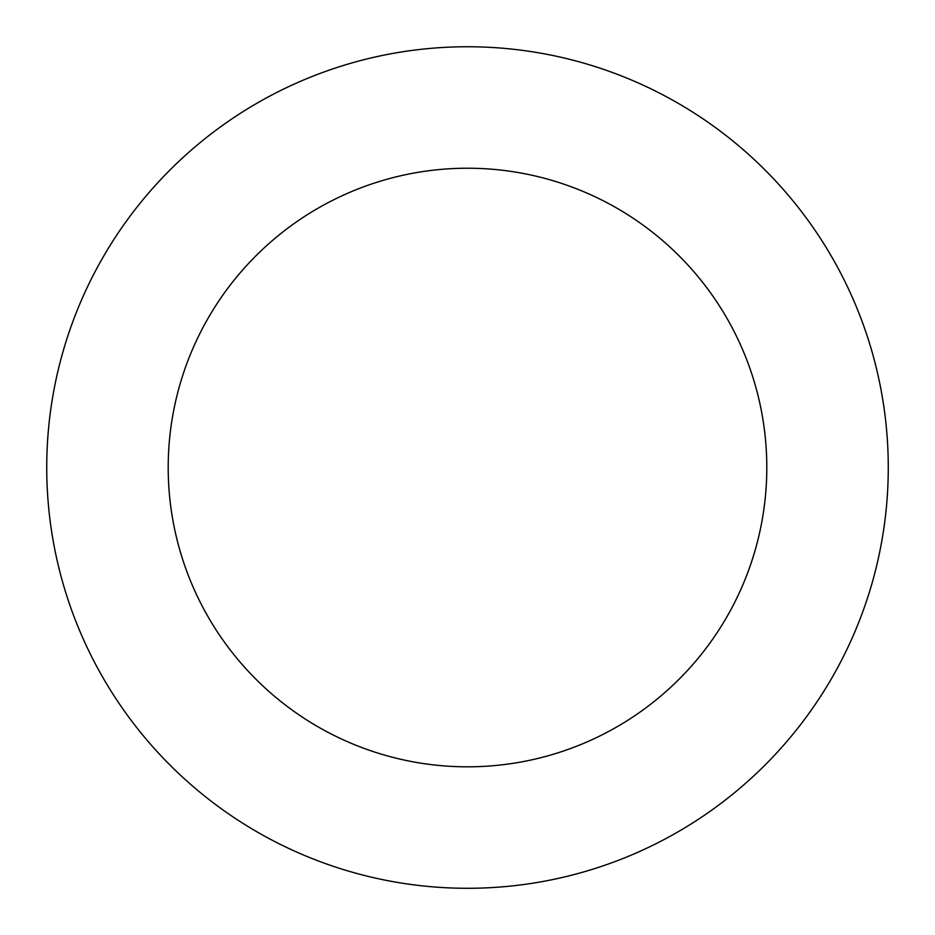 <?xml version="1.0" encoding="UTF-8"?>
<svg xmlns="http://www.w3.org/2000/svg" width="935" height="935" viewBox="0 0 935 935"><rect width="100%" height="100%" fill="white"/><g stroke="black" fill="none" stroke-linecap="round" stroke-linejoin="round"><path stroke-width="1.4" d="M834.815 262.267A420.773 420.773 0 0 0 106.087 252.053A420.773 420.773 0 0 0 461.598 888.25A420.773 420.773 0 0 0 834.815 262.267M728.774 321.511A299.305 299.305 0 0 0 210.422 314.253A299.305 299.305 0 0 0 463.304 766.793A299.305 299.305 0 0 0 728.774 321.511"/></g></svg>
